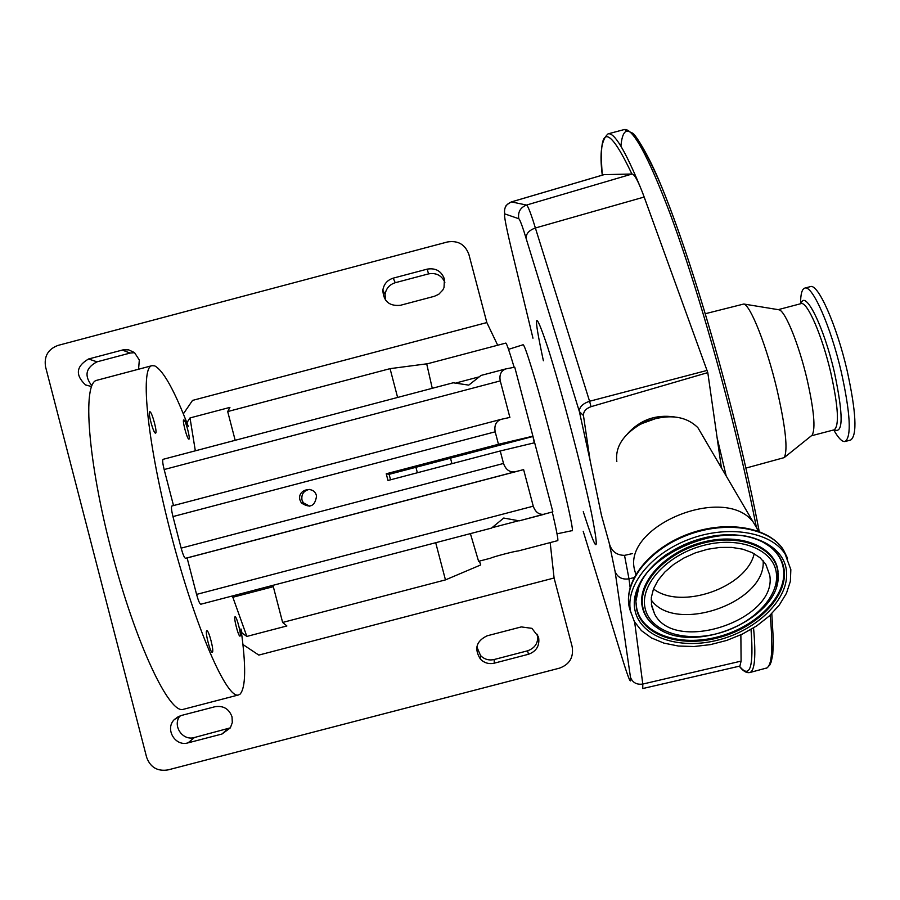 <?xml version="1.0" encoding="UTF-8"?>
<svg xmlns="http://www.w3.org/2000/svg" width="900" height="900" viewBox="0 0 900 900"><rect width="100%" height="100%" fill="white"/><g stroke="black" fill="none" stroke-linecap="round" stroke-linejoin="round"><path stroke-width="1.35" d="M833.749 429.941C838.406 438.221 842.186 442.069 845.1 441.495L850.68 440.032C857.351 435.274 856.181 412.166 847.159 370.721C836.64 325.046 817.92 283.106 810.36 286.639L804.78 288.113C801.956 289.024 800.55 294.244 800.572 303.75M845.1 441.495C851.659 436.759 850.41 413.685 841.354 372.24C830.824 326.576 812.216 284.614 804.78 288.113M811.429 435.746L812.115 435.195C815.704 428.771 814.005 410.074 807.019 379.114C798.896 344.419 785.385 311.22 779.164 309.814L778.264 309.668M745.898 468.101L784.181 457.627C788.074 450.202 785.655 427.41 776.925 389.261C766.789 346.455 750.668 305.539 743.805 304.02L705.308 313.718M740.869 634.815L741.094 661.117L739.901 666.056L642.758 688.545L642.791 684.056L741.094 661.117M632.475 553.579L624.521 555.368C616.264 555.21 611.134 551.002 609.12 542.734L601.436 515.16L590.085 460.406L583.459 415.541C583.369 411.502 585.911 408.544 591.064 406.665L707.794 372.611L721.406 467.809M505.181 207.574C505.215 206.032 507.296 204.143 511.425 201.893L603.934 174.667L632.092 174.004C634.59 174.206 638.617 181.89 644.175 197.032L707.794 372.611M540.54 465.109L527.04 413.831L532.924 436.185L498.465 444.285L386.235 473.782L387.99 480.476L500.231 450.979L534.656 442.744L552.859 511.83L519.199 520.841L544.174 514.305M534.251 442.834L532.924 436.185M532.609 436.567L450.495 458.156L451.946 463.669M439.965 360.473L426.724 363.971L432.259 388.305M427.815 363.69L390.06 368.651L397.609 397.451M435.701 542.711L445.455 579.893L480.724 564.941L479.407 561.116M470.396 533.621L478.598 561.319L490.545 558.202C492.851 556.864 515.419 550.969 518.062 551.002L557.741 540.619C558.416 540.158 556.594 530.618 552.285 511.999M627.424 433.868C640.069 419.873 655.774 414.236 674.55 416.947M590.085 460.406L579.375 411.593L583.459 415.541M591.064 406.665L589.579 401.254L707.051 370.429M702.045 434.767L697.883 427.669C685.946 415.969 669.15 413.741 647.505 420.998L639.889 424.575C622.766 435.015 615.082 447.345 616.826 461.588M758.734 531.315L753.154 522C724.354 483.784 621.923 526.23 634.702 570.386L635.816 574.459M790.841 569.621L785.092 553.939C770.636 531.619 727.751 524.644 689.31 539.212C650.768 553.556 625.106 586.024 630.574 611.359L634.331 621.518L641.441 630.641L651.465 637.942L663.941 643.129L678.33 646.02L694.012 646.526L710.347 644.636L726.694 640.44L742.376 634.095L756.754 625.86L769.23 616.05L779.288 605.059L786.442 593.325L790.369 581.344L790.841 569.621M651.6 605.88L654.57 613.901C674.404 654.39 777.926 619.875 769.736 575.123L765.697 564.097L760.039 557.73L752.288 552.679L742.736 549.18L731.779 547.391L719.91 547.414L707.614 549.259L695.441 552.836L683.933 557.989L673.582 564.48L664.83 572.04L658.035 580.32L653.467 588.96L651.308 597.6L651.6 605.88M518.153 520.886L492.469 527.602M491.501 528.097L200.779 604.238L491.501 528.097L503.719 518.051L519.199 520.841M470.565 452.464L500.164 444.679L470.565 452.464M450.506 458.201L389.126 474.334L386.235 473.782M456.289 382.894L478.496 377.021M481.027 375.457L468.754 385.121L453.24 382.793M498.465 444.285L495.191 431.809C494.077 425.531 495.979 421.391 500.895 419.4L509.884 417.409L500.265 380.902C499.162 374.85 500.963 370.856 505.688 368.944L514.744 367.189L527.04 413.831M316.44 495.709C314.066 485.01 296.82 489.555 299.981 500.04L301.331 502.909C309.96 508.613 315.022 506.34 316.53 496.091L316.44 495.709M500.231 450.979L503.516 463.455C505.766 469.676 509.591 472.455 515.002 471.803L523.62 469.609L533.25 506.183C535.41 512.235 539.1 514.924 544.32 514.26M200.779 604.238C199.688 603.877 198.292 600.604 196.583 594.405L187.11 557.955L185.501 558.304C184.354 557.876 182.903 554.49 181.148 548.134L172.958 516.577C171.439 510.356 171.079 506.835 171.866 506.002L500.614 419.479M309.33 489.42C303.683 490.691 301.23 494.213 301.973 499.961L303.311 502.796L309.803 506.25M390.555 479.801L389.126 474.334M440.168 360.428L505.822 343.08C506.565 343.125 509.344 351.202 514.148 367.312M173.509 505.575L164.149 469.53C162.675 463.522 162.315 460.114 163.08 459.326L163.17 459.326M235.046 616.804C233.347 617.085 238.477 637.02 240.007 636.109L240.053 636.086C241.706 635.648 236.621 615.904 235.08 616.793L235.046 616.804M183.847 419.929L183.735 419.929C181.991 419.873 187.144 439.312 188.843 439.132L188.933 439.132C190.665 439.155 185.569 419.906 183.847 419.929M149.895 411.761L149.749 411.761C147.611 411.761 153.349 433.282 155.441 433.125L155.565 433.114C157.691 433.08 152.044 411.795 149.895 411.761M206.775 630.742C204.694 631.136 210.364 653.299 212.276 652.219L212.344 652.196C214.38 651.6 208.744 629.696 206.831 630.72L206.775 630.742M186.739 422.381L188.269 426.353C174.566 390.634 163.384 370.474 154.732 365.884L151.999 365.67C139.646 367.358 147.521 445.084 171.653 536.602C195.638 628.155 226.98 699.626 238.545 694.935L240.053 694.159C245.846 687.668 246.15 665.933 240.964 628.942L242.032 633.06L246.847 636.424L286.875 625.961L282.634 622.451L445.455 579.893M232.38 595.957L246.847 636.424M187.2 422.257L190.013 417.938L195.334 450.821M96.986 380.261L96.829 380.295C82.147 382.601 87.716 460.879 111.847 552.319C135.799 643.804 169.414 714.623 183.319 709.324L183.409 709.301M523.62 469.609L187.11 557.955M190.013 417.938L229.928 407.385L227.689 411.559L390.06 368.651M183.341 413.887L192.544 400.399L486.832 322.571L497.689 345.229M415.924 467.291L417.364 472.759M550.181 542.599L554.085 578.002L258.806 655.087L242.933 644.512M232.729 597.285L273.308 586.665L282.634 622.451M227.689 411.559L235.181 440.303M486.832 322.571L468.889 254.441C465.154 244.417 457.988 240.266 447.401 241.976L58.016 345.409C48.071 349.144 43.92 356.265 45.551 366.795L146.621 757.271C150.311 767.34 157.433 771.548 167.963 769.916L559.53 668.137C569.632 664.414 573.829 657.225 572.141 646.571L554.085 578.002M434.385 296.291L438.761 294.289L442.744 290.126L444.026 287.528L444.431 279.101C441.439 271.08 435.713 267.761 427.241 269.123L393.244 278.145C387.326 280.035 383.861 284.051 382.849 290.183C383.445 301.298 389.284 306.338 400.376 305.303L434.385 296.291M138.566 369.236L139.32 360L134.46 352.553L128.678 349.864L123.199 349.83L88.56 358.988C76.039 366.345 75.049 374.996 85.579 384.941L91.508 386.527M181.013 715.567L174.375 719.505C164.599 728.91 175.151 746.887 188.078 742.849L221.996 734.018L230.333 727.898L232.312 722.543L232.02 716.85C229.05 708.795 223.346 705.42 214.909 706.736L181.013 715.567M487.125 635.816C476.19 641.092 473.963 648.877 480.454 659.171C484.358 663.019 488.97 664.346 494.314 663.165L528.48 654.278C536.558 651.296 539.91 645.548 538.56 637.031L531.911 628.346L521.291 626.918L487.125 635.816M444.881 282.274C441.562 275.344 436.106 272.543 428.512 273.892L395.235 282.724C389.441 284.58 386.055 288.506 385.065 294.502L385.639 300.285M134.595 352.665L130.05 353.07L97.02 361.834C85.748 367.751 84.015 375.716 91.834 385.74M180.023 715.871C172.069 725.512 182.531 741.229 194.445 737.505L230.355 727.841M476.831 646.875L480.589 655.605C484.402 659.374 488.925 660.668 494.145 659.52L527.58 650.812C535.32 647.989 538.639 642.499 537.536 634.32M834.278 429.795C843.356 434.115 843.39 414.934 834.39 372.251C823.928 326.745 805.039 288.855 801.101 303.615M811.35 435.803L834.154 429.829C839.419 425.902 838.316 406.912 830.824 372.859C822.161 335.441 807.008 300.836 800.989 303.649L778.174 309.656M737.584 432.889C714.071 336.431 682.999 237.24 659.947 182.824C636.435 129.78 623.43 117.574 620.921 146.205M765.742 668.396L765.934 668.351C771.941 666.765 773.347 649.046 770.164 615.184M756.101 525.96C750.454 497.239 743.648 466.504 735.683 433.777C716.018 353.272 690.964 269.651 669.78 212.816C648.011 155.801 632.846 128.047 624.308 129.532L624.06 129.6M771.795 613.597L773.415 641.565L772.729 654.739L771.244 661.793L769.871 664.942L767.059 667.89L749.745 672.548C754.808 671.209 756.079 656.336 753.559 627.919M726.199 475.999L717.097 437.681M721.721 468.349L721.102 465.739M739.429 666.169C750.06 679.342 753.919 667.114 751.016 629.471M662.411 247.32L642.668 192.96M639.979 186.289C624.825 149.816 614.205 132.334 608.153 133.841L608.006 133.875M631.879 174.004C608.141 123.896 598.286 124.279 602.303 175.14M543.386 360.754C532.935 312.086 534.386 307.62 547.729 347.355C560.756 387.945 582.311 469.609 591.514 513.281C599.895 555.694 597.15 555.154 583.279 511.673M511.425 201.893L526.511 205.054C527.501 205.357 529.605 210.263 532.811 219.78L589.579 401.254C582.637 403.639 579.229 407.093 579.375 411.593L523.969 231.446C521.303 223.312 519.559 219.071 518.771 218.722L504.72 213.874C503.843 214.987 506.126 226.958 511.594 249.795L532.969 338.186M583.222 531.337L623.137 661.219C628.976 679.972 631.418 685.327 630.472 677.295L615.094 571.489L609.12 542.734M632.092 174.004L526.511 205.054C520.312 207.551 517.736 212.096 518.771 218.722M557.021 533.835L571.961 530.674C576.349 535.646 547.74 419.861 531.608 367.965C526.804 352.384 523.969 344.644 523.091 344.756L508.522 349.346M657.079 418.095L641.554 423.675M644.175 197.032L535.455 227.97C528.998 230.276 525.904 233.764 526.174 238.421M604.091 174.645L511.504 201.893C506.07 204.075 503.809 208.069 504.72 213.874M623.137 661.219L623.351 661.916M630.472 677.295C632.61 682.65 636.716 684.9 642.791 684.056L634.658 622.091M615.094 571.489C617.49 577.373 622.125 579.814 628.988 578.835L630.135 587.587M624.521 555.368L628.988 578.835L634.072 577.631M787.545 558.236L783.383 549.731C768.938 527.4 726.131 520.414 687.78 534.96C649.327 549.281 623.745 581.738 629.212 607.072L630.923 612.877M653.49 588.926C680.85 610.425 746.494 587.666 754.211 553.691M651.15 599.873C674.977 634.387 766.496 602.764 763.144 560.767M786.442 570.769C783.742 543.173 744.21 527.197 702.383 538.335C660.499 549.067 629.077 583.504 634.961 610.211C640.226 637.087 679.185 650.34 718.436 639.956C757.744 629.944 789.75 598.219 786.442 570.769M784.215 570.341C782.741 558.967 776.261 549.945 764.775 543.274C723.836 516.803 632.812 558.506 635.873 601.324L636.514 608.805C641.621 635.04 679.624 648 717.919 637.852C756.281 628.087 787.477 597.116 784.215 570.341M638.887 587.137L635.873 601.324L636.671 608.018C641.745 634.117 679.545 647.021 717.637 636.941C755.798 627.221 786.825 596.408 783.562 569.767C782.438 560.734 777.982 553.084 770.22 546.829M777.623 581.377L777.994 571.219C775.451 546.491 740.025 532.294 702.664 542.239C665.246 551.824 637.054 582.581 642.217 606.577C643.59 613.373 647.033 619.211 652.545 624.116M764.224 542.835C752.321 536.321 737.719 533.745 720.405 535.118M667.597 553.68C647.516 567.765 636.998 583.403 636.041 600.581L637.211 592.222M777.881 571.995C775.35 547.403 740.115 533.295 702.956 543.195C665.741 552.712 637.695 583.301 642.814 607.163C644.591 615.679 649.496 622.631 657.529 627.998C695.216 655.729 782.134 617.602 778.072 574.189L777.881 571.995M776.396 573.379C773.91 549.484 739.631 535.793 703.496 545.411C667.316 554.67 640.012 584.393 644.962 607.601C649.395 630.967 683.235 642.611 717.424 633.555C751.669 624.836 779.411 597.161 776.396 573.379M776.239 587.059L778.185 573.424L777.577 581.726M495.191 431.809L172.958 516.577M503.516 463.455L181.148 548.134M500.265 380.902L164.149 469.53M515.002 471.803L185.501 558.304M533.25 506.183L196.583 594.405M428.512 273.892L427.241 269.123M130.05 353.07L122.299 350.044M395.235 282.724L393.244 278.145M97.02 361.834L88.56 358.988M194.445 737.505L188.078 742.849M227.644 728.876L221.996 734.018M494.145 659.52L494.314 663.165M527.58 650.812L528.48 654.278M812.115 435.195L784.181 457.627M602.28 175.151C599.467 153.18 601.425 139.41 608.153 133.841L624.308 129.532L632.7 133.166C634.95 134.134 648.079 153.686 660.544 184.185C683.64 239.186 714.33 337.455 737.617 432.968C746.19 468.225 753.39 501.064 759.217 531.495M749.745 672.548C746.471 673.2 742.995 671.085 739.305 666.191M779.164 309.814L743.805 304.02M697.883 427.669L753.154 522M755.831 525.544L758.025 531.067M628.706 603.855C625.466 577.845 651.982 546.851 689.704 533.52C727.312 520.043 768.78 527.13 783.383 549.731L785.092 553.939M651.319 604.058L654.57 613.901M303.311 502.796L301.331 502.909M505.688 368.944L480.78 375.502M453.476 382.714L163.08 459.326M500.895 419.4L171.866 506.002M151.999 365.67L96.829 380.295M238.545 694.935L183.319 709.324M385.065 294.502L382.849 290.183M91.451 386.527L85.579 384.941M178.571 716.456L174.375 719.505M480.589 655.605L480.454 659.171"/></g></svg>
